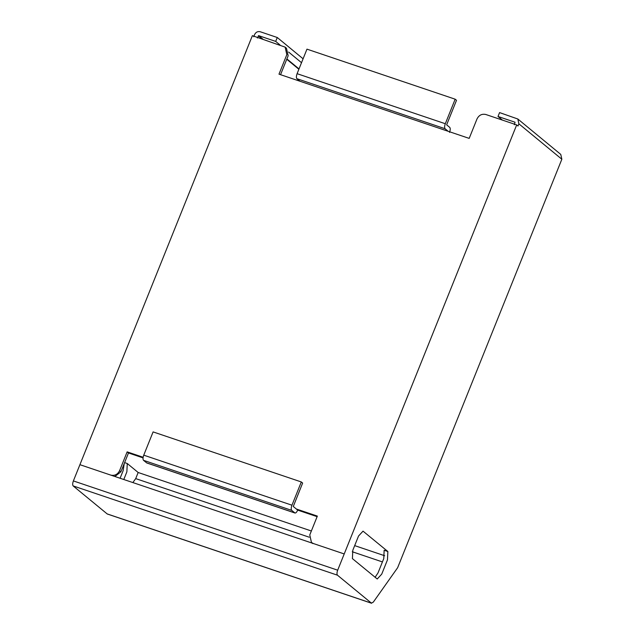<?xml version="1.0" encoding="UTF-8"?>
<svg xmlns="http://www.w3.org/2000/svg" width="635" height="635" viewBox="0 0 635 635"><rect width="100%" height="100%" fill="white"/><g stroke="black" fill="none" stroke-linecap="round" stroke-linejoin="round"><path stroke-width="0.95" d="M280.551 74.684L288.155 55.769L286.472 48.236L285.139 47.133L286.822 54.673L278.987 74.16L299.982 81.248L296.87 78.677C296.164 77.764 296.243 76.105 297.101 73.684L306.967 49.149L455.168 99.195L445.31 123.73C444.452 126.151 444.373 127.818 445.079 128.73L448.191 131.302L469.186 138.39L477.02 118.904C478.988 115.118 481.917 113.649 485.807 114.49L516.684 124.92L337.685 570.19C336.828 572.603 336.748 574.27 337.455 575.183L371.57 603.25L107.267 513.993L73.152 485.926C72.446 485.013 72.525 483.346 73.382 480.925L79.915 464.685L110.792 475.115C114.681 475.956 117.61 474.488 119.578 470.702L127.151 451.866L143.137 457.264M449.524 132.398C450.39 129.977 450.461 128.31 449.763 127.405L446.643 124.833L456.509 100.298L455.168 99.195M296.87 78.677L445.079 128.73M445.31 123.73L297.101 73.684M291.719 510.373C290.989 509.429 291.068 507.706 291.957 505.206L301.308 481.957L153.099 431.903L143.748 455.16C142.859 457.66 142.78 459.383 143.51 460.319L146.788 462.971L294.997 513.024L291.719 510.373L143.51 460.319M317.119 516.668L297.688 510.111C296.656 512.389 295.696 513.318 294.791 512.905L146.582 462.851M301.308 481.957L302.641 483.052L293.283 506.476L296.354 509.008L317.349 516.096L309.777 534.932L311.46 542.473L313.341 543.52L79.915 464.685L252.381 35.663L79.915 464.685M297.688 510.111L296.354 509.008M344.218 553.942L313.341 543.52L344.218 553.95L516.684 124.92L518.017 126.024L518.898 123.833L561.848 159.234L397.637 567.714L373.301 602.139L371.356 603.131L107.061 513.874M448.191 131.302L299.982 81.248M143.042 457.883L128.484 452.961L127.151 451.866M311.364 530.987L138.16 472.496L127.262 463.51L126.873 471.837L123.793 479.504M138.16 472.496L135.707 478.607L132.866 482.568M128.484 452.961L120.912 471.805L119.578 470.702M120.912 471.805L114.879 476.496M384.651 555.736L354.679 545.616M382.429 561.927L352.282 551.751M309.261 537.218L135.707 478.607M285.139 47.133L252.381 35.663M303.085 58.793L277.265 37.505L260.223 31.75C257.723 31.186 255.849 32.123 254.595 34.576L253.714 36.759M124.23 463.55L123.166 470.591L120.086 478.258M297.91 79.534L297.553 80.423M257.421 38.013L258.651 35.647L275.701 41.402L280.083 45.014M288.608 52.046L301.522 62.69M277.265 37.505L275.701 41.402M352.409 558.617L352.798 550.291L358.545 536.003L363.029 531.146L387.858 551.513L387.469 559.848L381.73 574.135L377.238 578.993L352.409 558.617M387.858 551.513L384.151 550.267L383.762 558.594L378.023 572.889L375.087 577.31M561.848 159.234L560.769 154.408L517.827 119.007L499.578 112.585L498.007 116.483L515.048 122.237L514.318 124.77M517.827 119.007L518.898 123.833M502.388 120.094L498.007 116.483M291.957 505.206L143.748 455.16M337.685 570.19L73.382 480.925M337.455 575.183L73.152 485.926M127.262 463.51L124.611 462.613M258.302 35.822L262.08 38.933M286.75 59.269L298.879 69.271M258.651 35.647L263.033 39.259M286.893 58.92L299.014 68.921M311.46 542.473L312.793 543.568"/></g></svg>
